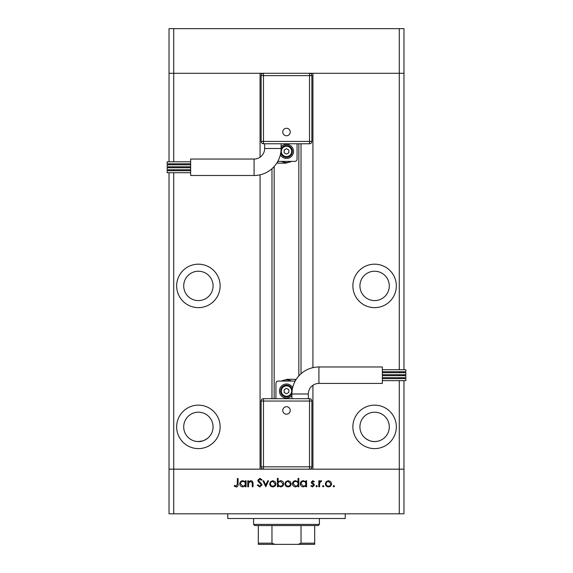 <?xml version="1.0" encoding="UTF-8"?>
<svg xmlns="http://www.w3.org/2000/svg" width="573" height="573" viewBox="0 0 573 573"><rect width="100%" height="100%" fill="white"/><g stroke="black" fill="none" stroke-linecap="round" stroke-linejoin="round"><path stroke-width="0.86" d="M399.274 369.735L399.274 73.287L403.972 73.287L403.972 28.65L169.028 28.65L169.028 73.287L399.274 73.287L399.274 28.65M260.07 157.181L260.07 73.287L173.726 73.287L173.726 28.65M198.394 271.23A14.683 14.683 0 0 0 183.711 285.913A14.683 14.683 0 0 0 198.394 300.596A14.683 14.683 0 0 0 213.077 285.913A14.683 14.683 0 0 0 198.394 271.23M374.606 271.23A14.683 14.683 0 0 0 359.923 285.913A14.683 14.683 0 0 0 374.606 300.596A14.683 14.683 0 0 0 389.289 285.913A14.683 14.683 0 0 0 374.606 271.23M374.606 441.561C371.863 441.783 368.726 440.651 365.202 438.159C368.697 440.637 371.834 441.776 374.606 441.561A14.683 14.683 0 0 0 389.289 426.878A14.683 14.683 0 0 0 374.606 412.195A14.683 14.683 0 0 0 359.923 426.878A14.683 14.683 0 0 0 374.606 441.561L377.671 441.239M205.335 439.82L207.798 438.159C204.289 440.644 201.159 441.783 198.394 441.561A14.683 14.683 0 0 0 213.077 426.878A14.683 14.683 0 0 0 198.394 412.195A14.683 14.683 0 0 0 183.711 426.878A14.683 14.683 0 0 0 198.394 441.561L196.116 441.382M198.394 405.147A21.731 21.731 0 0 0 176.663 426.878A21.731 21.731 0 0 0 198.394 448.609A21.731 21.731 0 0 0 220.125 426.878A21.731 21.731 0 0 0 198.394 405.147M198.394 264.182A21.731 21.731 0 0 0 176.663 285.913A21.731 21.731 0 0 0 198.394 307.644A21.731 21.731 0 0 0 220.125 285.913A21.731 21.731 0 0 0 198.394 264.182M374.606 264.182A21.731 21.731 0 0 0 352.875 285.913A21.731 21.731 0 0 0 374.606 307.644A21.731 21.731 0 0 0 396.337 285.913A21.731 21.731 0 0 0 374.606 264.182M374.606 405.147A21.731 21.731 0 0 0 352.875 426.878A21.731 21.731 0 0 0 374.606 448.609A21.731 21.731 0 0 0 396.337 426.878A21.731 21.731 0 0 0 374.606 405.147M274.166 166.542L274.166 398.686M312.93 385.278L312.93 469.165L399.274 469.165L173.726 469.165L260.07 469.165L260.07 174.815M399.274 380.651L399.274 469.165L403.972 469.165L399.274 469.165L399.274 513.809L173.726 513.809L173.726 469.165L169.028 469.165L173.726 469.165L173.726 172.724M173.726 170.725L173.726 169.744M173.726 167.746L173.726 166.786M173.726 164.788L173.726 163.806M173.726 161.808L173.726 73.287L169.028 73.287L169.028 161.808M403.972 369.735L403.972 73.287L312.93 73.287L312.93 367.644M399.274 378.653L399.274 377.671M399.274 375.673L399.274 374.706M399.274 372.715L399.274 371.727M173.726 513.809L169.028 513.809L169.028 172.724M169.028 170.725L169.028 169.744M169.028 167.746L169.028 166.786M169.028 164.788L169.028 163.806M399.274 513.809L403.972 513.809L403.972 380.651M403.972 378.653L403.972 377.671M403.972 375.673L403.972 374.706M403.972 372.715L403.972 371.727M375.917 441.504L376.884 441.382M198.394 441.561L202.799 440.888M345.233 513.809L345.233 518.508L227.768 518.508L227.768 513.809M248.503 486.792L247.765 486.792L247.765 480.783L248.503 480.783L248.503 481.864L250.788 480.675C252.442 480.94 253.194 481.957 253.037 483.719L253.037 486.792L252.299 486.792L252.213 482.595L250.659 481.413L248.618 483.003L248.503 486.792M262.105 484.772L259.755 487L257.256 485.202L257.95 484.787L259.755 486.155L261.367 484.765L258.237 481.528L257.778 480.274L259.805 478.355L261.997 479.744L261.331 480.253L259.727 479.2L258.516 480.238L262.105 484.772M265.793 486.792L262.943 480.783L263.745 480.783L265.736 485.152L267.734 480.783L268.536 480.783L265.793 486.792M269.69 483.798L270.513 481.671L272.805 480.675L275.09 481.664L275.914 483.798C275.735 485.703 274.703 486.735 272.805 486.892C270.907 486.735 269.869 485.703 269.69 483.798M284.982 483.798L285.805 481.671L288.09 480.675L290.375 481.664L291.199 483.798C291.027 485.703 289.988 486.735 288.09 486.892C286.192 486.735 285.153 485.703 284.982 483.798M305.853 481.893L305.853 480.783L306.591 480.783L306.591 486.792L305.853 486.792L305.853 485.746L303.396 486.892C301.491 486.721 300.445 485.675 300.266 483.77C300.46 481.872 301.513 480.84 303.418 480.675L305.853 481.893M333.844 486.892L333.157 486.212L333.844 485.524L334.525 486.212L333.844 486.892M325.357 483.798L326.18 481.671L328.472 480.675L330.75 481.664L331.574 483.798C331.402 485.703 330.363 486.735 328.472 486.892C326.567 486.735 325.528 485.703 325.357 483.798M323.193 486.892L322.513 486.212L323.193 485.524L323.881 486.212L323.193 486.892M319.555 486.792L318.817 486.792L318.817 480.783L319.555 480.783L319.555 481.664L321.023 480.675L321.668 480.883L321.26 481.521L319.691 482.71L319.555 486.792M316.661 486.892L315.974 486.212L316.661 485.524L317.342 486.212L316.661 486.892M311.232 482.251L312.751 480.675L314.283 481.528L313.789 482.043L312.751 481.413L311.97 482.222L314.111 484.228L314.391 485.159L312.629 486.892L310.91 486.083L311.404 485.524L312.593 486.155L313.653 485.188L311.504 483.175L311.232 482.251M298.053 481.943L298.053 478.355L298.791 478.355L298.791 486.792L298.053 486.792L298.053 485.746L295.596 486.892C293.684 486.721 292.645 485.675 292.466 483.77C292.66 481.872 293.713 480.84 295.618 480.675L298.053 481.943M278.127 485.675L278.127 486.792L277.389 486.792L277.389 478.355L278.127 478.355L278.127 481.872L280.577 480.675C282.489 480.847 283.535 481.886 283.714 483.798C283.52 485.696 282.468 486.728 280.555 486.892L278.127 485.675M245.337 481.893L245.337 480.783L246.075 480.783L246.075 486.792L245.337 486.792L245.337 485.746L242.888 486.892C240.975 486.721 239.929 485.675 239.75 483.77C239.951 481.872 241.004 480.84 242.909 480.675L245.337 481.893M236.191 486.155L237.329 484.035L237.329 478.562L238.067 478.562L238.067 484.121C238.289 485.768 237.652 486.728 236.148 487L234.164 486.054L234.601 485.417L236.191 486.155M330.836 483.805L328.465 481.413C327.018 481.556 326.23 482.351 326.094 483.805C326.23 485.252 327.018 486.033 328.465 486.155C329.912 486.033 330.707 485.252 330.836 483.805M305.853 483.798C305.717 482.323 304.915 481.528 303.432 481.413C301.971 481.535 301.162 482.323 301.004 483.777L303.425 486.155C304.908 486.047 305.717 485.259 305.853 483.798M298.053 483.798C297.917 482.323 297.108 481.528 295.632 481.413C294.171 481.535 293.362 482.323 293.204 483.777L295.625 486.155C297.101 486.047 297.91 485.259 298.053 483.798M290.461 483.805L288.09 481.413C286.643 481.556 285.848 482.351 285.719 483.805C285.848 485.252 286.643 486.033 288.09 486.155C289.537 486.033 290.325 485.252 290.461 483.805M278.127 483.77C278.263 485.245 279.065 486.04 280.548 486.155C282.009 486.033 282.818 485.252 282.976 483.798L280.562 481.413C279.08 481.528 278.27 482.316 278.127 483.77M275.176 483.805L272.805 481.413C271.351 481.556 270.563 482.351 270.427 483.805C270.563 485.252 271.358 486.033 272.805 486.155C274.252 486.033 275.04 485.252 275.176 483.805M245.337 483.798C245.208 482.323 244.399 481.528 242.916 481.413C241.455 481.535 240.646 482.323 240.488 483.777L242.909 486.155C244.392 486.047 245.201 485.259 245.337 483.798M264.647 148.471A10.572 10.572 0 0 1 254.075 159.043L254.075 175.488A27.017 27.017 0 0 0 281.099 148.471L264.647 148.471L264.647 143.773M286.5 128.28A3.746 3.746 0 0 1 290.246 132.026A3.746 3.746 0 0 1 286.5 135.772A3.746 3.746 0 0 1 282.754 132.026A3.746 3.746 0 0 1 286.5 128.28M190.644 169.744L167.151 169.744L167.151 167.746L190.644 167.746M190.644 163.806L167.151 163.806L167.151 161.808L190.644 161.808M190.644 166.786L167.151 166.786L167.151 164.788L190.644 164.788M190.644 172.724L167.151 172.724L167.151 170.725L190.644 170.725M254.075 175.488L190.644 175.488L190.644 159.043L254.075 159.043M280.34 154.832A7.048 7.048 0 0 0 293.548 151.408A7.048 7.048 0 0 0 281.099 146.881M292.373 151.408A5.873 5.873 0 0 1 280.763 152.683A5.873 5.873 0 0 0 292.373 151.408A5.873 5.873 0 0 0 281.085 149.123M309.527 73.287L309.527 75.636L311.877 75.636A2.349 2.349 0 0 0 309.527 73.287A2.349 2.349 0 0 1 311.877 75.636L311.877 141.424L309.527 141.424L309.527 143.773L263.473 143.773A2.349 2.349 0 0 1 261.123 141.424L261.123 75.636L263.473 75.636L263.473 141.424L309.527 141.424L309.527 75.636L263.473 75.636L263.473 73.287A2.349 2.349 0 0 0 261.123 75.636A2.349 2.349 0 0 1 263.473 73.287M297.072 143.773L297.072 159.043A2.349 2.349 0 0 1 294.723 161.393L278.277 161.393A2.349 2.349 0 0 1 277.826 161.35M281.522 161.393A11.159 11.159 0 0 0 291.191 161.529L285.913 163.155L277.69 163.155L277.69 161.607M286.5 148.694L284.151 150.054L284.151 152.762L286.5 154.123L288.849 152.762L288.849 150.054L286.5 148.694M309.527 143.773A2.349 2.349 0 0 0 311.877 141.424A2.349 2.349 0 0 1 309.527 143.773M308.353 393.988A10.572 10.572 0 0 1 318.925 383.416L318.925 366.971A27.017 27.017 0 0 0 291.901 393.988L308.353 393.988L308.353 398.686M286.5 414.179A3.746 3.746 0 0 1 282.754 410.433A3.746 3.746 0 0 1 286.5 406.687A3.746 3.746 0 0 1 290.246 410.433A3.746 3.746 0 0 1 286.5 414.179M382.356 372.715L405.849 372.715L405.849 374.706L382.356 374.706M382.356 378.653L405.849 378.653L405.849 380.651L382.356 380.651M382.356 375.673L405.849 375.673L405.849 377.671L382.356 377.671M382.356 369.735L405.849 369.735L405.849 371.727L382.356 371.727M318.925 366.971L382.356 366.971L382.356 383.416L318.925 383.416M292.66 387.627A7.048 7.048 0 0 0 279.452 391.051A7.048 7.048 0 0 0 291.901 395.578M280.627 391.051A5.873 5.873 0 0 1 292.237 389.776A5.873 5.873 0 0 0 280.627 391.051A5.873 5.873 0 0 0 291.915 393.336M263.473 469.165L263.473 466.816L261.123 466.816A2.349 2.349 0 0 0 263.473 469.165A2.349 2.349 0 0 1 261.123 466.816L261.123 401.036L263.473 401.036L263.473 398.686L309.527 398.686A2.349 2.349 0 0 1 311.877 401.036L311.877 466.816L309.527 466.816L309.527 401.036L263.473 401.036L263.473 466.816L309.527 466.816L309.527 469.165A2.349 2.349 0 0 0 311.877 466.816A2.349 2.349 0 0 1 309.527 469.165M275.928 398.686L275.928 383.416A2.349 2.349 0 0 1 278.277 381.066L294.723 381.066A2.349 2.349 0 0 1 295.174 381.109M291.478 381.066A11.159 11.159 0 0 0 281.809 380.923L287.087 379.305L295.31 379.305L295.31 380.852M286.5 393.766L288.849 392.405L288.849 389.69L286.5 388.336L284.151 389.69L284.151 392.405L286.5 393.766M263.473 398.686A2.349 2.349 0 0 0 261.123 401.036A2.349 2.349 0 0 1 263.473 398.686M308.94 544.35L264.06 544.35L308.94 544.35M319.39 524.381L318.216 525.556L254.784 525.556L253.61 524.381L319.39 524.381L319.39 518.508M253.61 524.381L253.61 518.508M314.692 525.556L314.692 543.935M314.692 544.35L258.308 544.35L258.308 543.175L258.308 544.35M298.247 544.35L301.033 543.175L314.692 543.175M301.033 525.556L301.033 543.175M271.967 525.556L271.967 543.175L274.754 544.35M258.308 525.556L258.308 543.175L271.967 543.175M301.026 143.773L301.026 373.746M271.974 168.713L271.974 398.686M281.329 151.408A5.171 5.171 0 0 0 286.5 156.579A5.171 5.171 0 0 0 291.671 151.408A5.171 5.171 0 0 0 286.5 146.237A5.171 5.171 0 0 0 281.329 151.408M261.123 141.424A2.349 2.349 0 0 0 263.473 143.773L263.473 141.424L261.123 141.424M291.671 391.051A5.171 5.171 0 0 0 286.5 385.88A5.171 5.171 0 0 0 281.329 391.051A5.171 5.171 0 0 0 286.5 396.215A5.171 5.171 0 0 0 291.671 391.051M311.877 401.036A2.349 2.349 0 0 0 309.527 398.686L309.527 401.036L311.877 401.036M298.834 143.773L298.834 375.917M281.099 148.471L281.099 143.773M291.901 393.988L291.901 398.686"/></g></svg>
